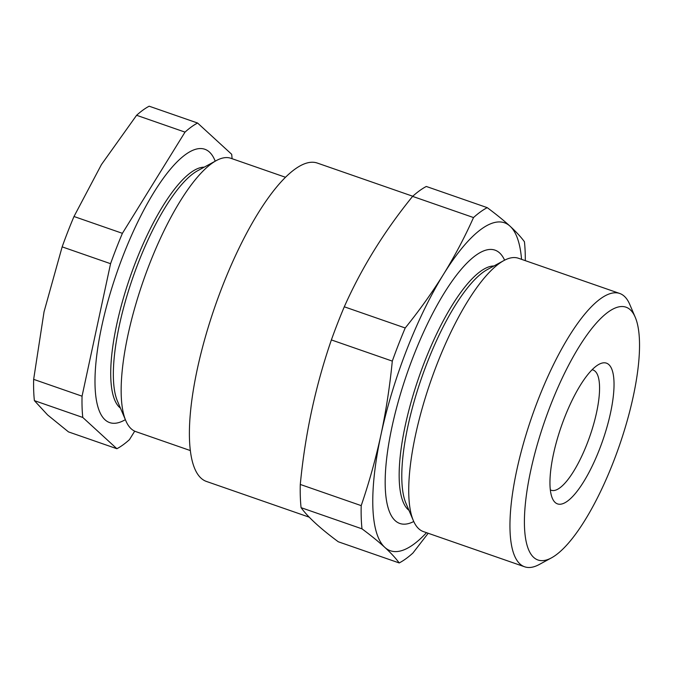 <?xml version="1.0" encoding="UTF-8"?>
<svg xmlns="http://www.w3.org/2000/svg" width="673" height="673" viewBox="0 0 673 673"><rect width="100%" height="100%" fill="white"/><g stroke="black" fill="none" stroke-linecap="round" stroke-linejoin="round"><path stroke-width="1.01" d="M525.302 260.644A190.997 56.069 109.2 0 0 524.435 241.75C520.986 237.031 516.183 231.832 510.033 226.162C503.783 220.458 496.186 214.292 487.227 207.646A190.997 56.069 109.2 0 0 473.514 217.556C464.875 236.913 454.889 255.807 443.566 274.231C432.116 292.612 419.338 310.522 405.213 327.978A190.997 56.069 109.2 0 0 392.3 361.107C389.852 386.142 386.075 410.715 380.952 434.825C375.702 458.893 369.124 482.491 361.208 505.633A190.997 56.069 109.2 0 0 361.998 528.843C370.958 535.489 378.554 541.664 384.805 547.359A173.634 50.971 109.2 0 0 426.522 532.68M521.55 259.341A173.634 50.971 -70.8 0 0 510.033 226.162A173.634 50.971 -70.8 0 0 443.566 274.231A173.634 50.971 -70.8 0 0 380.952 434.825A173.634 50.971 -70.8 0 0 384.805 547.359C390.954 553.029 395.758 558.228 399.207 562.948A190.997 56.069 109.2 0 0 412.919 553.038L428.188 533.26M487.227 207.646L426.303 186.463A190.997 56.069 109.2 0 0 412.599 196.381C384.275 231.251 361.51 268.056 344.29 306.795A190.997 56.069 109.2 0 0 331.377 339.924C315.46 386.167 305.096 434.346 300.284 484.451A190.997 56.069 109.2 0 0 301.075 507.661C307.982 517.15 320.382 528.524 338.283 541.773L399.207 562.948M301.075 507.661L361.998 528.843M300.284 484.451L361.208 505.633M331.377 339.924L392.3 361.107M344.29 306.795L405.213 327.978M412.599 196.381L473.514 217.556M550.329 489.835A63.666 18.693 109.2 0 0 551.28 490.272A63.666 18.693 109.2 0 0 588.488 440.049A63.666 18.693 109.2 0 0 595.142 371.252A63.666 18.693 109.2 0 0 593.09 369.999A63.666 18.693 109.2 0 0 592.08 369.755M608.855 364.615A74.518 21.873 -70.8 0 1 596.833 455.848A74.518 21.873 -70.8 0 1 552.356 498.314A74.518 21.873 -70.8 0 1 561.324 426.354A74.518 21.873 -70.8 0 1 598.928 364.354A74.518 21.873 -70.8 0 1 608.855 364.615M630.248 309.748A133.843 39.295 109.2 0 0 540.949 432.445A133.843 39.295 109.2 0 0 551.557 557.816A133.843 39.295 109.2 0 0 619.101 446.443A133.843 39.295 109.2 0 0 635.211 317.193A133.843 39.295 109.2 0 0 630.248 309.748M551.557 557.816L539.292 564.479A144.695 42.475 -70.8 0 1 524.671 566.801A144.695 42.475 -70.8 0 1 532.065 416.183A144.695 42.475 -70.8 0 1 619.698 293.462A144.695 42.475 -70.8 0 1 624.367 296.305A144.695 42.475 -70.8 0 1 629.726 304.356L635.211 317.193M524.671 566.801L423.418 531.603A144.695 42.475 -70.8 0 1 413.399 520.717A144.695 42.475 -70.8 0 1 430.813 380.985A144.695 42.475 -70.8 0 1 503.833 260.586A144.695 42.475 -70.8 0 1 518.446 258.264L619.698 293.462M413.399 520.717L405.979 503.345A130.015 38.168 -70.8 0 1 421.635 377.797A130.015 38.168 -70.8 0 1 487.244 269.604L503.833 260.586M408.965 510.344A130.015 38.168 -70.8 0 1 419.018 376.888A130.015 38.168 -70.8 0 1 493.923 265.978M413.752 521.516A144.695 42.475 -70.8 0 1 403.379 384.561A144.695 42.475 -70.8 0 1 499.602 252.922A144.695 42.475 -70.8 0 1 504.607 260.173M309.218 517.175L206.544 481.481A168.57 49.482 -70.8 0 1 215.158 306.013A168.57 49.482 -70.8 0 1 317.252 163.043L412.751 196.238M134.701 431.166L129.46 439.637A175.081 51.4 -70.8 0 1 116.892 448.723L68.486 431.898L47.581 414.921L34.382 400.628A175.081 51.4 -70.8 0 1 33.65 379.353L44.048 311.767L62.152 246.865A175.081 51.4 -70.8 0 1 73.996 216.504L101.446 164.557L136.602 115.285L185.016 132.118A175.081 51.4 -70.8 0 1 197.584 123.024L231.689 154.294A175.081 51.4 -70.8 0 1 232.084 158.71M136.602 115.285A175.081 51.4 -70.8 0 1 149.17 106.199L197.584 123.024M62.152 246.865L110.565 263.698A175.081 51.4 -70.8 0 1 122.402 233.329L185.016 132.118M73.996 216.504L122.402 233.329M34.382 400.628L82.787 417.462A175.081 51.4 -70.8 0 1 82.056 396.178L110.565 263.698M33.65 379.353L82.056 396.178M116.892 448.723L82.787 417.462M190.409 450.59L135.853 431.629A144.695 42.475 -70.8 0 1 125.826 420.743A144.695 42.475 -70.8 0 1 143.248 281.011A144.695 42.475 -70.8 0 1 216.26 160.611A144.695 42.475 -70.8 0 1 230.881 158.29L285.436 177.251M125.826 420.743L117.489 401.201A128.181 37.629 -70.8 0 1 132.918 277.419A128.181 37.629 -70.8 0 1 197.601 170.757L216.26 160.611M120.442 408.124A128.181 37.629 -70.8 0 1 130.301 276.51A128.181 37.629 -70.8 0 1 204.205 167.165M125.363 419.649A144.695 42.475 -70.8 0 1 112.458 286.008A144.695 42.475 -70.8 0 1 209.421 152.039A144.695 42.475 -70.8 0 1 215.217 161.175"/></g></svg>
